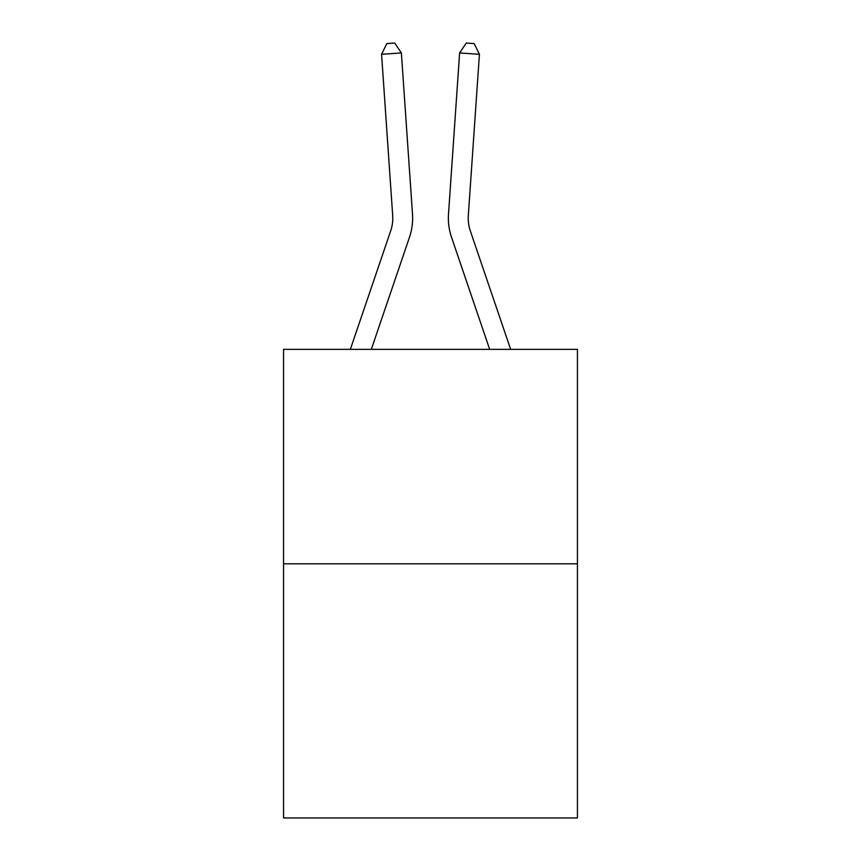 <?xml version="1.0" encoding="UTF-8"?>
<svg xmlns="http://www.w3.org/2000/svg" width="861" height="861" viewBox="0 0 861 861"><rect width="100%" height="100%" fill="white"/><g stroke="black" fill="none" stroke-linecap="round" stroke-linejoin="round"><path stroke-width="1.29" d="M577.43 563.804L577.43 349.362L283.57 349.362L283.57 817.95L577.43 817.95L577.43 563.804L283.57 563.804M412.494 214.066L401.377 52.941L412.494 214.066A59.57 59.57 0 0 1 409.449 237.356L371.317 349.362M510.659 349.362L470.343 230.963A39.714 39.714 0 0 1 468.319 215.433L479.426 54.308L459.623 52.941L448.506 214.066A59.57 59.57 0 0 0 451.551 237.356L489.683 349.362M350.341 349.362L390.657 230.963A39.714 39.714 0 0 0 392.681 215.433L381.574 54.308L386.804 43.599L394.725 43.05L401.377 52.941L381.574 54.308M390.657 230.963A39.714 39.714 0 0 0 392.681 215.433A39.714 39.714 0 0 1 390.657 230.963A39.714 39.714 0 0 0 392.681 215.433A39.714 39.714 0 0 1 390.657 230.963M479.426 54.308L474.196 43.599L466.275 43.05L459.623 52.941L448.506 214.066"/></g></svg>
